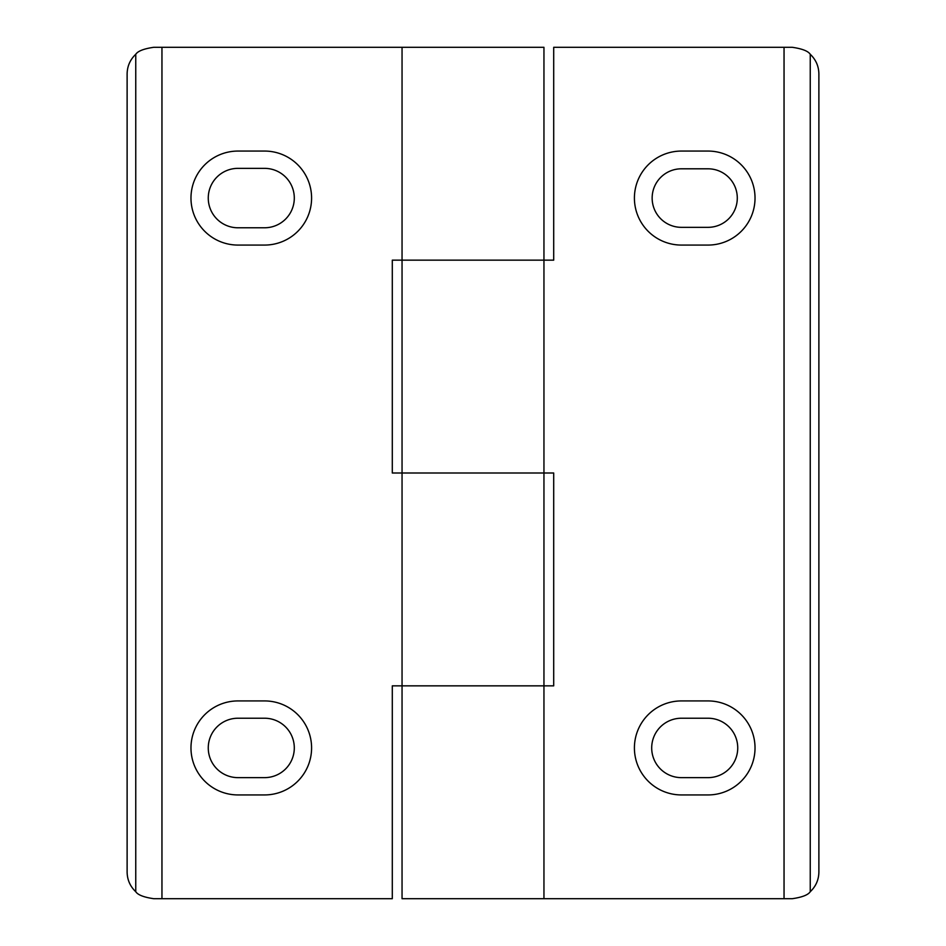 <?xml version="1.0" encoding="UTF-8"?>
<svg xmlns="http://www.w3.org/2000/svg" width="946" height="946" viewBox="0 0 946 946"><rect width="100%" height="100%" fill="white"/><g stroke="black" fill="none" stroke-linecap="round" stroke-linejoin="round"><path stroke-width="1.42" d="M543.95 898.7L543.95 473L553.706 473L553.706 685.85L402.05 685.85L402.05 898.7L792.275 898.7C802.113 897.269 808.109 894.94 810.249 891.711C815.854 886.378 818.739 879.839 818.881 872.094L818.881 73.906C818.739 66.161 815.854 59.622 810.249 54.289C808.109 51.06 802.113 48.731 792.275 47.3L553.706 47.3L553.706 260.15L392.294 260.15L392.294 473L402.05 473L402.05 47.3L153.725 47.3C143.887 48.731 137.891 51.06 135.751 54.289C130.146 59.622 127.261 66.161 127.119 73.906L127.119 872.094C127.261 879.839 130.146 886.378 135.751 891.711C137.891 894.94 143.887 897.269 153.725 898.7L161.955 898.7L161.955 47.3M681.416 718.227L708.022 718.227A29.716 29.716 0 0 1 737.738 747.931A29.716 29.716 0 0 1 708.022 777.636L681.416 777.636A29.704 29.704 0 0 1 651.699 747.931A29.704 29.704 0 0 1 681.416 718.227M681.416 168.802L708.022 168.802A29.267 29.267 0 0 1 737.289 198.069A29.267 29.267 0 0 1 708.022 227.336L681.416 227.336A29.267 29.267 0 0 1 652.149 198.069A29.267 29.267 0 0 1 681.416 168.802M543.95 685.85L402.05 685.85L402.05 473L543.95 473L543.95 260.15L402.05 260.15M681.416 700.927A47.004 47.004 0 0 0 634.411 747.931A47.004 47.004 0 0 0 681.416 794.936L708.022 794.936A47.004 47.004 0 0 0 755.026 747.931A47.004 47.004 0 0 0 708.022 700.927L681.416 700.927M681.416 151.064A47.004 47.004 0 0 0 634.411 198.069A47.004 47.004 0 0 0 681.416 245.073L708.022 245.073A47.004 47.004 0 0 0 755.026 198.069A47.004 47.004 0 0 0 708.022 151.064L681.416 151.064M237.978 718.227L264.584 718.227A29.716 29.716 0 0 1 294.301 747.931A29.716 29.716 0 0 1 264.584 777.636L237.978 777.636A29.704 29.704 0 0 1 208.262 747.931A29.704 29.704 0 0 1 237.978 718.227M237.978 168.364L264.584 168.364A29.704 29.704 0 0 1 294.301 198.069A29.704 29.704 0 0 1 264.584 227.773L237.978 227.773M237.978 168.353A29.716 29.716 0 0 0 208.262 198.069A29.716 29.716 0 0 0 237.978 227.785M161.955 898.7L392.294 898.7L392.294 685.85L402.05 685.85M237.978 700.927A47.004 47.004 0 0 0 190.974 747.931A47.004 47.004 0 0 0 237.978 794.936L264.584 794.936A47.004 47.004 0 0 0 311.589 747.931A47.004 47.004 0 0 0 264.584 700.927L237.978 700.927M237.978 151.064A47.004 47.004 0 0 0 190.974 198.069A47.004 47.004 0 0 0 237.978 245.073L264.584 245.073A47.004 47.004 0 0 0 311.589 198.069A47.004 47.004 0 0 0 264.584 151.064L237.978 151.064M543.95 473L402.05 473M543.95 260.15L543.95 47.3L402.05 47.3M810.249 891.711L810.249 54.289M784.045 898.7L784.045 47.3M135.751 891.711L135.751 54.289"/></g></svg>
